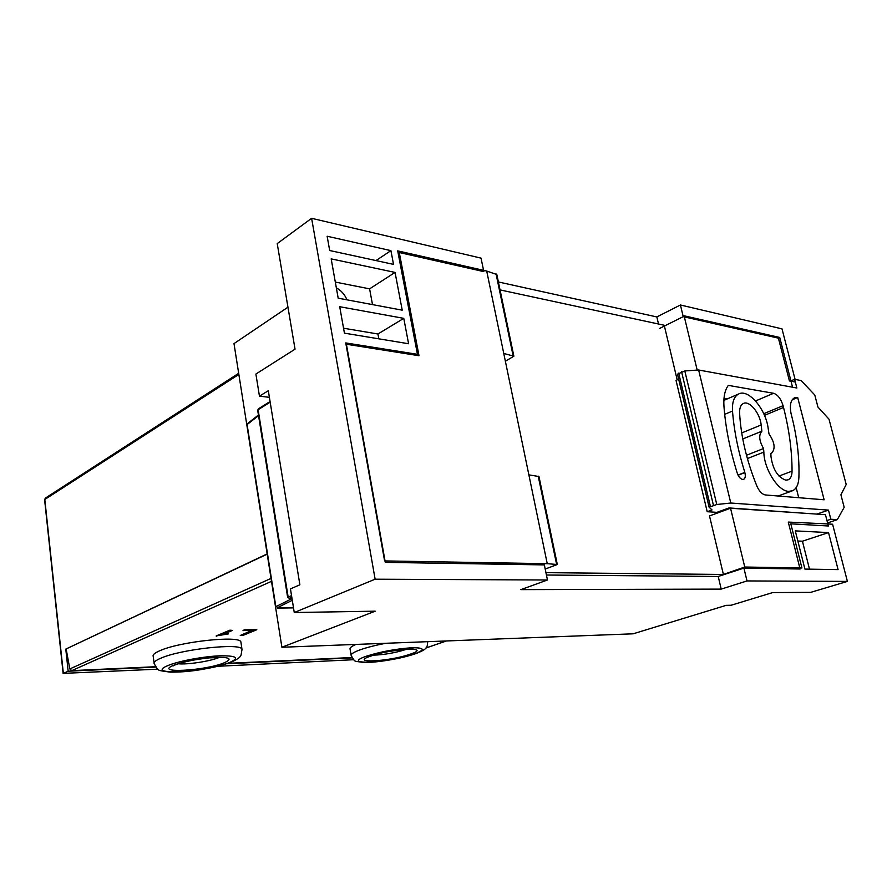 <?xml version="1.0" encoding="UTF-8"?>
<svg xmlns="http://www.w3.org/2000/svg" width="892" height="892" viewBox="0 0 892 892"><rect width="100%" height="100%" fill="white"/><g stroke="black" fill="none" stroke-linecap="round" stroke-linejoin="round"><path stroke-width="1.34" d="M744.753 567.022L801.919 567.992L790.814 523.827L828.378 525.99L825.457 514.684L730.548 508.228L709.497 515.922L723.401 574.459L744.753 567.022L730.548 508.228M545.937 572.653L723.401 574.459M545.19 569.051L557.322 564.513L547.242 563.677L384.608 560.923L345.75 342.929L417.456 354.325L397.698 250.864L486.709 271.045L496.833 274.524L513.87 356.209L505.363 361.238M610.44 575.563L639.04 575.808M664.217 325.245L500.044 289.911M792.553 387.228L779.719 337.466L684.075 315.79L697.187 370.091M557.322 564.513L538.969 476.529L528.878 474.878L547.242 563.677M486.709 271.045L503.757 353.433L513.87 356.209M677.184 379.847L664.406 326.037M503.757 353.433L528.878 474.878M738.097 475.235L744.842 472.637C745.723 476.072 745.344 478.302 743.705 479.305L742.668 479.461C740.405 478.959 738.609 476.885 737.283 473.239C729.979 449.914 725.542 427.614 723.958 406.317C723.367 397.118 724.828 390.138 728.329 385.377L773.576 393.283C777.768 394.665 780.935 398.802 783.076 405.682L783.533 407.466C789.175 429.621 792.018 450.85 792.051 471.166C791.973 475.704 790.702 478.591 788.216 479.807L785.819 480.152C777.779 477.276 772.84 469.448 771 456.671L770.844 453.381L771.591 453.158C775.627 448.832 774.758 442.41 768.982 433.891L768.09 427.825C765.481 408.692 748.41 388.745 738.732 393.941C734.094 396.36 732.02 402.058 732.51 411.045C734.016 430.591 738.13 451.051 744.831 472.403L744.842 472.637M763.853 452.099C764.02 469.047 778.036 491.135 788.617 491.369L792.509 490.778C796.4 488.905 798.53 484.523 798.886 477.633C799.567 457.975 797.091 437.125 791.449 415.081L790.992 413.297C789.565 405.113 790.713 399.973 794.471 397.843L797.682 397.498L824.13 499.788L765.459 494.971C762.136 494.369 759.282 491.403 756.884 486.073C746.671 460.785 740.906 436.478 739.602 413.174C739.446 408.09 740.694 404.857 743.382 403.485C749.38 400.218 760.107 413.264 761.166 424.982L761.857 431.215C758.557 434.962 759.114 440.737 763.541 448.531L763.853 452.099L747.396 458.555M717.168 513.112L716.99 512.342L707.2 511.718L712.028 509.934L709.107 507.225L716.778 504.504L730.782 503.021L698.626 369.99L796.868 388.02L794.616 379.312L790.925 380.895M678.656 379.178L676.036 380.382L707.2 511.718M798.719 497.703L796.155 487.623M727.404 398.847L723.992 398.289M709.118 507.158L677.474 374.183L684.822 370.949L698.626 369.99M827.586 522.924L837.309 519.657L844.178 507.303L840.911 494.792L846.196 484.479L829.002 419.184L817.942 407.053L814.775 394.989L801.15 380.561L794.616 379.312M826.973 520.549L830.842 519.233L837.309 519.657M830.842 519.233L828.478 510.113L730.782 503.021M716.99 512.342L729.009 507.938L729.188 508.73M817.317 514.138L729.009 507.938M817.273 513.959L828.478 510.113M792.219 399.783L797.682 397.498M746.492 455.255L763.541 448.531M742.768 438.942L761.857 431.215M737.996 475.035L744.831 472.403M659.567 328.457L683.227 316.66L778.404 338.146L789.431 380.917L795.318 382.032M747.005 580.937L743.917 568.104L800.079 569.007L788.283 522.076L826.282 523.86L832.593 524.24L847.4 581.406L747.005 580.937L721.204 589.11L520.883 589.623L547.454 580.001L544.343 564.915L385.299 562.373L346.397 344.245L419.006 355.718L399.27 252.525L483.832 271.625L481.044 258.134L311.609 218.306L375.131 579.198L294.26 612.525L290.457 588.887L299.879 584.795L268.314 390.718L259.449 396.16L255.892 374.038L295.04 349.173L277.222 243.605L311.609 218.306M743.917 568.104L718.216 576.466L546.428 575.028M294.26 612.525L375.209 611.176L281.894 647.258L233.994 343.61L287.949 307.183M683.227 316.66L680.418 304.986L782.005 328.869L795.095 379.412M795.285 530.885L828.534 532.591L838.079 569.609L804.907 569.085L795.285 530.885M329.683 250.518L327.141 236.235L390.919 250.641L393.528 264.378L329.683 250.518M376 260.564L390.919 250.641M338.18 298.184L331.177 258.881L395.056 272.417L402.225 310.171L338.18 298.184M346.988 299.835C344.613 294.349 341.067 290.379 336.351 287.915M372.51 304.618L369.6 288.852L335.314 282.084M369.6 288.852L395.056 272.417M680.418 304.986L656.846 316.939L498.383 281.961M281.894 647.258L633.13 633.811L726.177 605.345L731.117 605.255L772.673 592.578L810.672 592.366L847.4 581.406M547.454 580.001L375.131 579.198M344.423 333.151L339.707 306.703L403.775 318.355L408.592 343.743L344.423 333.151M269.395 397.33L259.449 396.16M809.49 569.152L802.421 541.21L828.534 532.591M802.421 541.21L797.838 541.02M378.821 338.826L377.929 333.998L343.543 328.211M377.929 333.998L403.775 318.355M721.204 589.11L718.216 576.466M658.519 324.019L656.846 316.939M267.199 554.133L65.785 649.108L68.16 671.219L155.687 667.104M352.05 657.872L226.758 663.759M267.165 553.921L65.785 649.108M238.855 374.417L44.812 499.487L63.354 673.371L68.16 671.219M353.589 659.723L217.726 666.279M157.795 669.167L63.354 673.371M238.677 373.302L45.503 498.026L44.611 499.799L63.142 673.527M155.431 666.725L71.806 670.639L69.81 668.944L66.186 649.108M228.452 633.9L216.21 635.918L229.891 630.165L232.522 630.388L221.818 634.87L228.452 633.9L223.022 634.368M240.271 635.483L252.447 630.466L243.037 630.443L244.642 629.774L256.818 629.73L243.025 635.394L240.271 635.483L251.667 630.488M351.872 657.538L228.062 663.325M243.081 630.722L244.642 629.774M244.687 630.064L256.818 629.73M216.243 636.208L229.891 630.165M229.935 630.454L232.522 630.388M355.986 644.425C351.649 646.287 349.675 647.837 350.054 649.053L351.102 655.196M241.007 642.753L240.896 642.028C240.461 635.16 179.794 641.504 159.668 650.792C154.606 653 152.454 654.873 153.223 656.423L154.093 662.834M538.222 476.15L556.586 564.246M496.052 273.889L513.101 355.663M778.984 476.049L792.051 471.166M755.535 400.954L773.576 393.283M681.577 371.786L713.433 505.285M678.678 373.124L710.4 506.411M684.822 370.949L716.778 504.504M741.72 432.932L761.166 424.982M724.683 414.367L732.51 411.045M764.466 415.36L783.533 407.466M763.742 413.71L783.076 405.682M270.176 402.18L258.134 409.729L288.149 597.06L291.539 595.644M258.546 415.616L247.095 424.57L275.84 606.672L292.018 598.61L289.465 598.621M291.807 597.272L289.354 598.287L288.149 597.06L287.67 597.473L289.354 598.287M289.61 598.588L292.007 598.565M292.286 600.283L277.1 607.82L293.501 607.842M275.55 606.995L246.85 425.049L247.452 423.633L258.446 415.025M287.659 597.428L257.699 410.353L258.502 408.77L270.075 401.512M69.81 668.944L271.034 578.406M271.491 581.339L71.806 670.639M425.941 647.971L446.346 640.958M410.064 654.215C389.481 661.608 348.315 663.737 370.659 656.044C392.179 648.228 433.601 646.544 410.064 654.215M373.692 655.152C384.274 654.761 394.911 652.899 405.604 649.577L406.518 649.253M415.036 653.892C401.155 658.541 377.138 662.745 363.702 662.5C352.953 660.671 355.808 662.812 351.158 655.52C350.734 654.081 353.678 652.197 359.989 649.889C366.735 647.492 375.287 645.295 385.656 643.288M366.222 656.256C339.138 665.633 389.291 662.979 414.256 654.026C425.573 649.744 424.77 647.648 411.848 647.748C395.747 648.863 380.55 651.695 366.222 656.256M427.725 641.671L427.725 641.694C426.956 646.711 428.818 648.774 415.371 653.78M224.126 662.845C204.681 670.985 152.521 673.683 173.918 665.164C185.547 661.039 199.607 658.408 216.076 657.304C230.036 657.114 232.712 658.965 224.126 662.845M178.322 663.771C187.242 664.774 209.932 661.307 218.752 657.627L219.41 657.359M230.838 662.321C209.676 669.045 189.45 672.312 170.149 672.133C155.989 670.026 159.077 671.431 154.216 663.759C153.446 662.265 155.609 660.426 160.694 658.251C180.864 649.12 241.587 642.63 241.988 649.298L242.1 649.978M168.242 665.432C142.408 675.813 205.851 672.445 229.434 662.589C239.981 657.872 236.77 655.609 219.8 655.81C203.387 656.456 178.69 661.072 168.242 665.432M677.474 374.183L709.107 507.225M778.069 496.008L791.672 491.079M723.847 400.397L738.732 393.941M293.513 607.876L277.312 608.099M246.839 424.927L247.363 423.7M258.424 408.815L257.688 410.264M45.336 498.137L44.611 499.721M446.457 640.958L425.908 648.016M367.928 657.103L371.328 655.932M371.585 655.843C385.054 650.335 418.17 648.194 412.706 649.264L412.517 649.075M173.037 665.967L175.178 664.908M231.151 662.198C241.03 657.627 239.915 656.467 241.063 655.129L241.988 649.298L240.896 642.028M175.378 664.83C183.696 661.752 195.025 659.422 209.375 657.861L224.171 657.382"/></g></svg>
